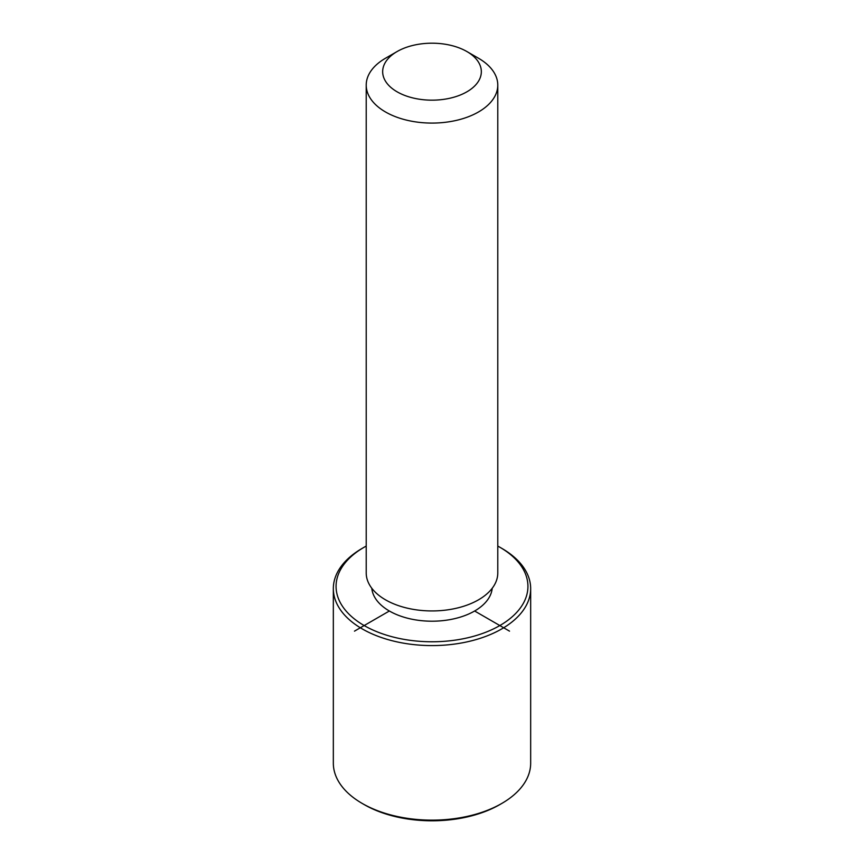 <?xml version="1.0" encoding="UTF-8"?>
<svg xmlns="http://www.w3.org/2000/svg" width="864" height="864" viewBox="0 0 864 864"><rect width="100%" height="100%" fill="white"/><g stroke="black" fill="none" stroke-linecap="round" stroke-linejoin="round"><path stroke-width="1.3" d="M492.21 588.254A60.296 34.808 180 0 1 438.977 620.968A60.296 34.808 180 0 1 374.144 596.192A60.296 34.808 180 0 1 371.79 588.254M466.884 51.538L478.516 58.255A65.783 37.973 180 0 1 495.115 74.423A65.783 37.973 180 0 1 497.783 85.115L497.783 572.962A65.783 37.973 180 0 1 441.353 610.556A65.783 37.973 180 0 1 368.885 583.654A65.783 37.973 180 0 1 366.217 572.962L366.217 85.115A65.783 37.973 180 0 1 385.484 58.255L397.116 51.538A49.334 28.48 180 0 1 466.884 51.538A49.334 28.48 180 0 1 479.336 63.666A49.334 28.48 180 0 1 445.889 99.014A49.334 28.48 180 0 1 384.664 79.704A49.334 28.48 180 0 1 397.116 51.538M497.783 85.115A65.783 37.973 180 0 1 441.353 122.699A65.783 37.973 180 0 1 368.885 95.807A65.783 37.973 180 0 1 366.217 85.115M497.783 546.08A95.926 55.382 180 0 1 499.835 547.225A95.926 55.382 180 0 1 524.048 570.791A95.926 55.382 180 0 1 459.011 639.533A95.926 55.382 180 0 1 339.952 601.981A95.926 55.382 180 0 1 364.165 547.225A95.926 55.382 180 0 1 366.217 546.08M499.835 547.225L501.768 548.348A98.669 56.97 180 0 1 526.673 572.584A98.669 56.97 180 0 1 530.669 588.622A98.669 56.97 180 0 1 446.029 645.008A98.669 56.97 180 0 1 337.327 604.66A98.669 56.97 180 0 1 333.331 588.622A98.669 56.97 180 0 1 362.232 548.348L364.165 547.225M530.669 588.622L530.669 763.182A98.669 56.97 180 0 1 501.768 803.455L499.835 804.578A95.926 55.382 180 0 1 364.165 804.578L362.232 803.455A98.669 56.97 180 0 1 337.327 779.22A98.669 56.97 180 0 1 333.331 763.182L333.331 588.622M501.768 803.455A98.669 56.97 180 0 1 362.232 803.455M389.362 611.01L354.478 631.141M474.638 611.01L509.522 631.141"/></g></svg>
